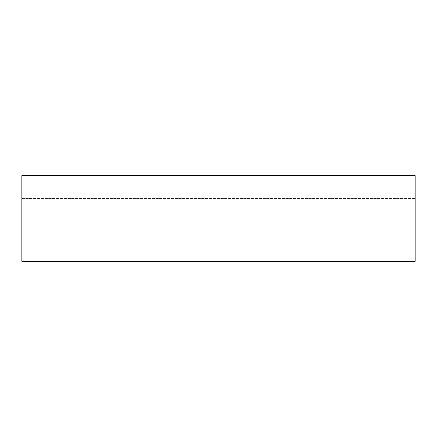 <?xml version="1.0" encoding="UTF-8"?>
<svg xmlns="http://www.w3.org/2000/svg" width="437" height="437" viewBox="0 0 437 437"><rect width="100%" height="100%" fill="white"/><g stroke="black" fill="none" stroke-linecap="round" stroke-linejoin="round"><path stroke-width="0.33" stroke-dasharray="2.19 1.64" d="M21.85 198.442L415.15 198.442L21.85 198.442L21.85 261.37L415.15 261.37L415.15 175.63L21.85 175.63L415.15 175.63L415.15 198.442L415.15 175.63L21.85 175.63L21.85 198.442"/><path stroke-width="0.66" d="M21.85 175.63L415.15 175.63L415.15 261.37L21.85 261.37L21.85 175.63"/></g></svg>
